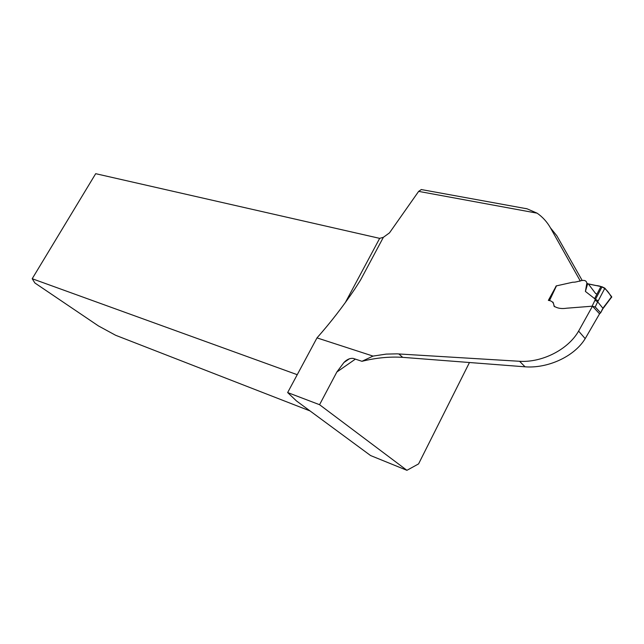 <?xml version="1.0" encoding="UTF-8"?>
<svg xmlns="http://www.w3.org/2000/svg" width="644" height="644" viewBox="0 0 644 644"><rect width="100%" height="100%" fill="white"/><g stroke="black" fill="none" stroke-linecap="round" stroke-linejoin="round"><path stroke-width="0.97" d="M578.61 331.105L592.48 306.182L599.556 313.829L585.195 338.631L578.61 331.105C567.766 350.111 541.379 362.757 519.579 361.284L397.058 353.854L386.183 354.103L373.037 356.092L316.993 337.891C330.388 322.773 342.97 306.52 354.739 289.132L360.471 280.14L383.381 237.298L389.483 232.87L418.648 191.381L421.337 189.553L422.037 189.682M524.136 208.278L526.824 208.704L537.112 213.172C542.578 216.972 547.022 221.858 550.443 227.831L580.164 280.776L579.85 281.283M592.48 306.182L566.704 308.202C561.536 309.023 557.302 308.323 553.993 306.109C553.88 302.728 552.005 300.812 548.358 300.378L555.241 287.828M585.195 338.631C574.021 357.009 547.239 368.569 525.045 366.814L402.693 357.348C389.604 356.502 376.024 357.823 361.952 361.3L353.234 358.402C349.974 358.064 346.875 359.433 343.928 362.508L336.844 372.023L319.561 404.706L406.919 470.313L418.576 463.905L469.339 362.765M550.443 227.831L556.843 235.793L582.152 280.406M406.919 470.313L370.582 455.55L296.433 400.906L287.651 392.558L316.993 337.891M319.561 404.706L287.651 392.558M345.369 302.495L379.67 238.361L95.69 173.687L32.2 278.723L34.897 282.99L98.411 325.912L115.622 335.274L310.03 410.928M379.67 238.361L383.381 237.298M32.2 278.723L297.238 374.695M361.952 361.3L373.037 356.092M549.203 300.579L556.134 285.944L572.854 282.201C577.805 282.66 585.509 277.339 586.877 283.094L587.65 283.738L602.06 286.797L604.877 288.19L598.212 300.877L595.491 299.283L602.06 286.797M586.877 283.094L585.404 291.426L595.491 299.283M553.035 302.181L554.444 306.721M590.749 306.319L592.086 306.198L595.467 299.275M585.404 291.426L587.65 283.738M594.493 298.8L600.924 286.556M598.212 300.877L597.648 301.811L602.913 308.243L611.639 296.675L604.877 288.19M599.508 313.773L600.635 312.855L602.51 308.991M600.514 312.686L595.233 306.963L592.086 306.198M611.639 296.675L611.051 297.431M604.603 305.844L604.096 306.576M595.233 306.963L597.648 301.811L594.895 300.217M597.02 293.978L595.644 293.567L588.375 283.964L595.676 285.493C606.036 286.121 608.854 293.326 611.679 297.287M537.112 213.172L418.648 191.381M355.391 359.119L336.844 372.023M398.829 353.95L402.693 357.348M519.579 361.284L525.045 366.814M556.505 285.783L549.501 300.587M349.587 358.676L343.928 362.508M421.192 189.529L526.647 208.737M600.635 312.855L603.017 308.436M603.034 308.54L611.736 296.989"/></g></svg>
